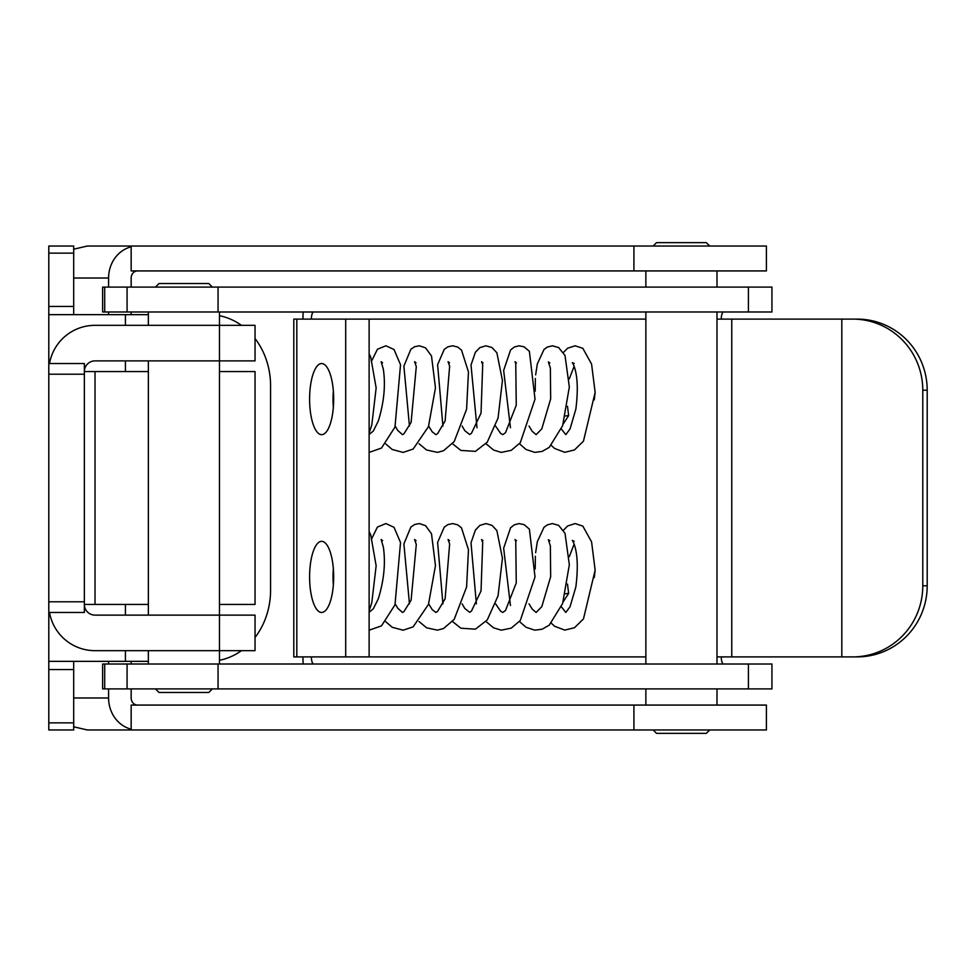 <?xml version="1.0" encoding="UTF-8"?>
<svg xmlns="http://www.w3.org/2000/svg" width="976" height="976" viewBox="0 0 976 976"><rect width="100%" height="100%" fill="white"/><g stroke="black" fill="none" stroke-linecap="round" stroke-linejoin="round"><path stroke-width="1.46" d="M309.599 399.111A35.563 12.029 -90 0 0 321.641 434.662A35.563 12.029 -90 0 0 333.67 399.111A35.563 12.029 -90 0 0 321.641 363.548A35.563 12.029 -90 0 0 309.599 399.111M333.341 407.248A35.563 12.029 90 0 1 333.023 399.111A35.563 12.029 90 0 1 333.341 390.973M309.599 576.889A35.563 12.029 -90 0 0 321.641 612.452A35.563 12.029 -90 0 0 333.67 576.889A35.563 12.029 -90 0 0 321.641 541.338A35.563 12.029 -90 0 0 309.599 576.889M333.341 585.027A35.563 12.029 90 0 1 333.023 576.889A35.563 12.029 90 0 1 333.341 568.752M716.994 656.897L731.768 656.897L731.768 319.103L716.994 319.103M748.421 688.897L102.602 688.897L102.602 664.009L771.943 664.009L771.943 688.897L748.421 688.897L748.421 664.009M119.414 664.009L148.364 663.997L148.364 650.675M49.495 612.452A46.226 46.226 0 0 0 95.026 650.675L219.478 650.675L219.478 615.124L255.041 615.124L255.041 650.675L219.478 650.675L219.478 664.009L313.65 663.997A7.113 2.403 90 0 1 311.368 656.897M303.219 663.997A32.001 10.821 90 0 1 302.95 656.897M721.264 656.897A7.113 2.403 -90 0 0 723.667 664.009M723.667 311.991A7.113 2.403 -90 0 0 721.264 319.103M311.368 319.103A7.113 2.403 90 0 1 313.65 312.003L219.478 312.003L219.478 325.325L255.041 325.325L255.041 360.876L219.478 360.876L219.478 325.325L95.026 325.325A46.226 46.226 0 0 0 49.495 363.548M302.95 319.103A32.001 10.821 90 0 1 303.219 312.003M148.364 325.325L148.364 311.991L119.414 311.991M104.7 287.103L771.943 287.103L771.943 311.991L102.602 311.991L102.602 287.103L104.7 287.103L104.7 311.991M369.123 656.897L293.8 656.897L293.8 319.103L369.123 319.103L369.123 656.897L645.868 656.897M345.699 656.897L345.699 319.103M852.792 656.897A71.114 69.991 -90 0 0 922.784 585.783L922.784 390.217A71.114 69.991 -90 0 0 852.792 319.103L857.209 319.103A71.114 69.991 -90 0 1 927.2 390.217L927.2 585.783A71.114 69.991 -90 0 1 857.209 656.897L731.768 656.897M731.768 319.103L852.792 319.103M148.364 604.449L95.026 604.449L95.026 371.551L148.364 371.551M48.8 374.211L48.8 363.548L84.363 363.548L84.363 374.211L48.8 374.211L48.8 601.789L84.363 601.789L84.363 612.452L48.8 612.452L48.8 601.789M84.363 374.211L84.363 601.789M95.026 604.449L84.363 604.449A10.663 10.663 0 0 0 95.026 615.124L219.478 615.124L219.478 360.876L95.026 360.876A10.663 10.663 0 0 0 84.363 371.551L95.026 371.551M219.478 604.449L255.041 604.449L255.041 371.551L219.478 371.551M633.924 705.075L633.924 729.975L766.416 729.975L766.416 705.075L131.162 705.075L131.162 729.975L87.303 729.975L73.688 726.778M633.924 729.975L131.162 729.975M131.162 688.897L131.162 697.974A7.113 6.454 90 0 0 137.604 705.075M108.592 688.897L108.592 697.974A32.001 29.024 90 0 0 131.162 729.17M131.162 663.997L131.162 661.35M131.162 314.65L131.162 312.003M131.162 287.103L131.162 278.026A7.113 6.454 -90 0 1 137.604 270.925M108.592 664.009L108.592 661.35M108.592 314.65L108.592 311.991M108.592 287.103L108.592 278.026A32.001 29.024 -90 0 1 131.162 246.83L131.162 246.025L87.303 246.025L73.688 249.222M633.924 270.925L633.924 246.025L766.416 246.025L766.416 270.925L131.162 270.925L131.162 246.83M633.924 246.025L131.162 246.025M212.365 688.897L208.815 692.46L159.027 692.46L155.477 688.897M155.477 287.103L159.027 283.54L208.815 283.54L212.365 287.103M653.164 246.025L656.543 242.646L706.319 242.646L709.698 246.025M709.698 729.975L706.319 733.354L656.543 733.354L653.164 729.975M594.286 577.609L595.14 570.155L591.578 541.875L582.831 526.113L575.12 523.563L567.666 525.979L563.408 530.261M563.25 601.68A8.894 3.77 167.7 0 0 563.298 601.68L568.63 593.42A8.894 3.77 167.7 0 0 565.519 593.798M568.63 593.42L567.495 584.075M569.289 556.649L574.132 544.083M594.286 399.818L595.14 392.364L591.578 364.085L582.831 348.322L575.12 345.785L567.666 348.2L563.408 352.47M563.25 423.889A8.894 3.77 167.7 0 0 563.298 423.889L568.63 415.63A8.894 3.77 167.7 0 0 565.519 416.008M568.63 415.63L567.495 406.284M569.289 378.859L574.132 366.293M73.688 253.138L73.688 306.44L48.8 306.44L48.8 246.025L73.688 246.025L73.688 253.138L48.8 253.138M73.688 722.862L73.688 669.56L48.8 669.56L48.8 722.862L73.688 722.862L73.688 729.975L48.8 729.975L48.8 722.862M48.8 669.56L48.8 612.452M48.8 363.548L48.8 306.44M73.688 314.65L73.688 306.44M73.688 669.56L73.688 661.35M48.8 314.65L148.364 314.65M148.364 661.35L48.8 661.35M255.041 637.45A71.114 61.586 90 0 0 270.572 590.224L270.572 385.776A71.114 61.586 90 0 0 255.041 338.55M241.426 325.325A71.114 61.586 90 0 0 219.478 315.699M219.478 660.301A71.114 61.586 90 0 0 241.426 650.675M645.868 319.103L369.123 319.103M104.7 688.897L104.7 664.009M218.063 688.897L218.063 664.009M127.075 688.897L127.075 664.009M748.421 287.103L748.421 311.991M218.063 287.103L218.063 311.991M127.075 287.103L127.075 311.991M296.814 656.897L296.814 319.103M841.812 656.897L841.812 319.103M927.2 585.783L922.784 585.783M927.2 390.217L922.784 390.217M108.592 697.974L73.688 697.974M108.592 278.026L73.688 278.026M125.428 661.35L125.428 650.675M125.428 615.124L125.428 604.449M125.428 371.551L125.428 360.876M125.428 325.325L125.428 314.65M148.364 615.124L148.364 360.876M645.868 270.925L645.868 287.103M645.868 311.991L645.868 664.009M645.868 688.897L645.868 705.075M716.994 270.925L716.994 287.103M716.994 311.991L716.994 664.009M716.994 688.897L716.994 705.075M595.14 570.155L583.465 618.918L574.486 627.727L564.799 630.106L554.636 626.263L551.33 623.237M535.214 568.959L535.36 556.259M535.641 552.672L537.325 541.729L543.986 527.296L547.341 524.844L552.416 523.587L558.614 525.344L565.006 533.274L569.337 564.762L562.627 603.485L549.232 625.165L542.119 629.215L534.775 630.167L526.003 627.251L519.452 621.517M510.448 605.51L503.653 548.219L510.594 527.735L514.389 524.783L519.122 523.587L524.136 524.637L529.382 529.114L535.019 576.95L520.293 620.492L511.253 628.129L501.249 630.167L493.612 627.849L485.975 621.505M476.386 603.863L471.005 542.802L475.397 530.053L479.887 525.393L485.926 523.587L491.989 525.332L496.869 530.566L502.433 558.248L498.065 595.811L487.268 619.919L475.446 629.154L460.904 628.227L452.51 621.517M442.921 603.863L437.614 542.461L444.251 527.138L447.96 524.576L452.754 523.587L457.72 524.856L461.502 527.882L468.468 549.732L466.589 587.052L454.169 619.418L443.482 628.556L437.419 630.154L426.561 627.775L419.046 621.517M409.456 603.863L403.893 543.913L410.859 527.077L414.58 524.527L419.363 523.575L425.524 525.625L431.502 533.762L435.467 565.641L428.464 604.412L413.129 626.86L403.149 630.191L392.254 627.3L385.752 621.724M371.368 539.338L377.431 527.052L385.898 523.563L394.023 527.308L400.526 542.522L394.987 604.827L381.47 625.872L369.123 630.191M369.123 531.627L370.709 534.799L376.15 565.775L371.771 602.887L369.123 610.769M369.123 612.257L373.308 608.829L378.322 598.764C384.044 580.098 385.715 562.847 383.324 547.011L381.14 539.472L382.604 540.619M395.28 604.022L397.671 608.146L402.441 612.428L403.918 611.623L411.103 600.179L416.288 544.462L414.593 539.46L416.057 540.619M428.659 603.863L432.173 609.561L435.882 612.44L437.553 611.464L445.129 598.727L449.643 544.022L448.069 539.472L449.521 540.619M462.124 603.863L464.82 608.487L469.7 612.318L471.469 611.061L481.034 590.931L482.705 542.485L481.546 539.508L482.986 540.631M495.576 603.863L500.603 611.159L502.774 612.44L505.507 610.5L516.255 582.953L515.755 541.18L515.023 539.521L516.45 540.643M529.029 603.863L532.201 609.085L536.153 612.44L541.802 606.633L550.671 576.645L550.354 545.901L548.366 539.679L549.854 540.765M561.383 606.791L565.69 612.318M565.86 612.403L570.069 606.682L575.864 586.893C578.341 566.934 577.536 552.087 573.437 542.363L572.29 540.399L574.181 541.253M595.14 392.364L583.465 441.14L574.486 449.936L564.799 452.315L554.636 448.472L551.33 445.446M535.214 391.169L535.36 378.468M535.641 374.882L537.325 363.938L543.986 349.518L547.341 347.053L552.416 345.797L558.614 347.554L565.006 355.484L569.337 386.972L562.627 425.695L549.232 447.374L542.119 451.424L534.775 452.376L526.003 449.46L519.452 443.726M510.448 427.72L503.653 370.429L510.594 349.945L514.389 346.992L519.122 345.797L524.136 346.846L529.382 351.323L535.019 399.16L520.293 442.701L511.253 450.339L501.249 452.388L493.612 450.058L485.975 443.726M476.996 427.72L471.005 365.012L475.397 352.263L479.887 347.602L485.926 345.797L491.989 347.554L496.869 352.775L502.433 380.457L498.065 418.021L487.268 442.128L475.446 451.363L460.904 450.436L452.51 443.726M442.921 426.085L437.614 364.67L444.251 349.359L447.96 346.785L452.754 345.797L457.72 347.078L461.502 350.091L468.468 371.941L466.589 409.273L454.169 441.628L443.482 450.766L437.419 452.364L426.561 449.985L419.046 443.738M409.456 426.073L403.893 366.122L410.859 349.286L414.58 346.736L419.363 345.785L425.524 347.834L431.502 355.984L435.467 387.85L428.464 426.622L413.129 449.07L403.149 452.4L392.254 449.509L385.752 443.934M371.368 361.547L377.431 349.262L385.898 345.772L394.023 349.518L400.526 364.731L394.987 427.037L381.47 448.082L369.123 452.4M369.123 353.849L370.709 357.009L376.15 387.936L371.795 424.999L369.123 432.978M369.123 434.466L373.308 431.05L378.322 420.973C384.044 402.307 385.715 385.056 383.324 369.233L381.14 361.681L382.604 362.828M395.28 426.231L397.671 430.355L402.441 434.637L403.918 433.832L411.103 422.388L416.288 366.671L414.593 361.669L416.057 362.828M428.659 426.073L432.173 431.77L435.882 434.649L437.553 433.673L445.129 420.937L449.643 366.232L448.069 361.681L449.521 362.828M462.124 426.073L464.82 430.697L469.7 434.54L471.469 433.271L481.034 413.141L482.705 364.695L481.546 361.718L482.986 362.84M495.576 426.073L500.603 433.368L502.774 434.649L505.507 432.71L516.255 405.162L515.755 363.389L515.023 361.73L516.45 362.852M529.029 426.073L532.201 431.294L536.153 434.649L541.802 428.842L550.671 398.855L550.354 368.111L548.366 361.889L549.854 362.974M561.383 429.001L565.69 434.527M565.86 434.613L570.069 428.891L575.864 409.103C578.341 389.143 577.536 374.296 573.437 364.573L572.29 362.621L574.181 363.462"/></g></svg>
